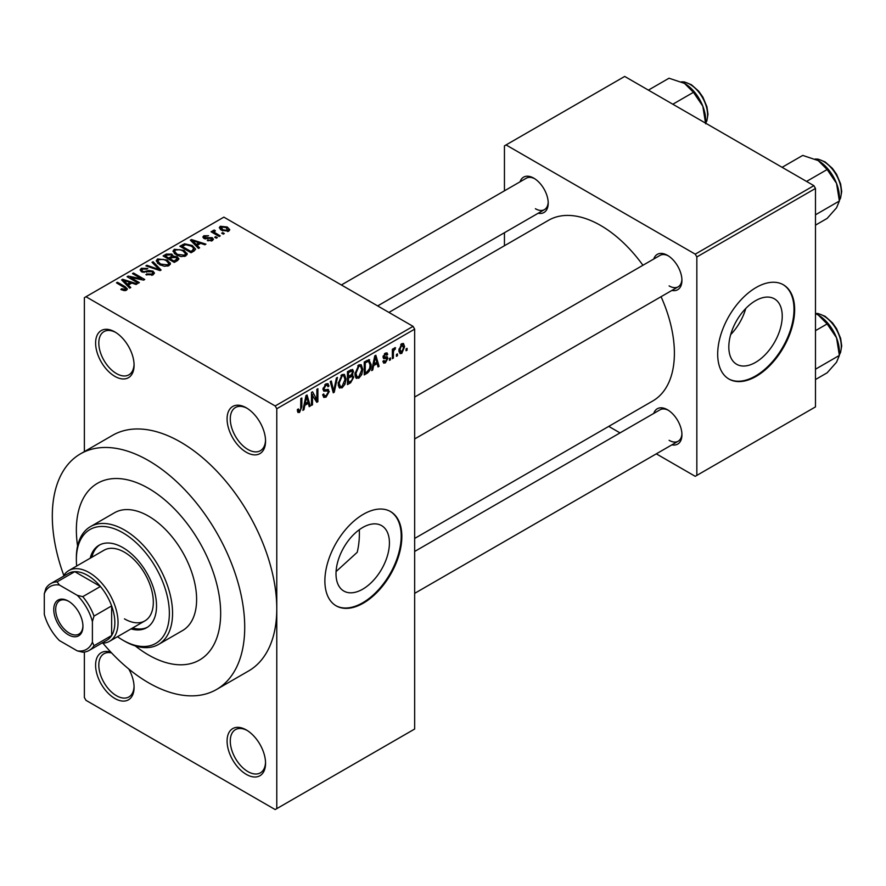 <?xml version="1.0" encoding="UTF-8"?>
<svg xmlns="http://www.w3.org/2000/svg" width="886" height="886" viewBox="0 0 886 886"><rect width="100%" height="100%" fill="white"/><g stroke="black" fill="none" stroke-linecap="round" stroke-linejoin="round"><path stroke-width="1.33" d="M246.319 452.259A27.211 15.704 60 0 1 227.082 418.934A27.211 15.704 60 0 1 246.319 407.826L246.319 407.826A27.211 15.704 60 0 1 265.556 441.15A27.211 15.704 60 0 1 246.319 452.259M247.139 408.313A24.941 14.397 -120 0 0 235.443 407.516A24.941 14.397 -120 0 0 231.623 427.495A24.941 14.397 -120 0 0 247.914 449.479A24.941 14.397 -120 0 0 260.395 450.708A24.941 14.397 -120 0 0 265.534 440.187M246.319 774.386A27.211 15.704 60 0 1 227.082 741.061A27.211 15.704 60 0 1 246.319 729.953L246.319 729.953A27.211 15.704 60 0 1 265.556 763.278A27.211 15.704 60 0 1 246.319 774.386M247.139 730.452A24.941 14.397 -120 0 0 235.443 729.643A24.941 14.397 -120 0 0 231.623 749.634A24.941 14.397 -120 0 0 247.914 771.606A24.941 14.397 -120 0 0 260.395 772.847A24.941 14.397 -120 0 0 265.534 762.325M128.78 668.985A27.211 15.704 60 0 1 134.085 687.37A27.211 15.704 60 0 1 114.848 698.478A27.211 15.704 60 0 1 95.699 667.457A27.211 15.704 60 0 1 110.983 652.273M111.636 652.971A24.941 14.397 -120 0 0 103.983 653.746A24.941 14.397 -120 0 0 100.151 673.725A24.941 14.397 -120 0 0 116.454 695.709A24.941 14.397 -120 0 0 128.924 696.939A24.941 14.397 -120 0 0 134.063 686.417M114.848 376.351A27.211 15.704 60 0 1 95.61 343.026A27.211 15.704 60 0 1 114.848 331.918L114.848 331.918A27.211 15.704 60 0 1 134.085 365.242A27.211 15.704 60 0 1 114.848 376.351M115.667 332.416A24.941 14.397 -120 0 0 103.983 331.608A24.941 14.397 -120 0 0 100.151 351.598A24.941 14.397 -120 0 0 116.454 373.571A24.941 14.397 -120 0 0 128.924 374.811A24.941 14.397 -120 0 0 134.063 364.29M362.717 589.179A37.777 21.807 120 0 0 387.392 555.887A37.777 21.807 120 0 0 381.6 525.62A37.777 21.807 120 0 0 362.717 527.491A37.777 21.807 120 0 0 338.042 560.783A37.777 21.807 120 0 0 343.823 591.051A37.777 21.807 120 0 0 362.717 589.179M336.071 571.57L357.191 552.321A102.034 58.908 -120 0 0 359.317 529.706M363.36 603.133A54.423 31.42 120 0 0 398.91 555.19A54.423 31.42 120 0 0 390.571 511.576A54.423 31.42 120 0 0 363.36 514.279A54.423 31.42 120 0 0 327.809 562.233A54.423 31.42 120 0 0 336.148 605.836A54.423 31.42 120 0 0 363.36 603.133M335.827 605.647A54.423 31.42 120 0 0 362.717 602.768A54.423 31.42 120 0 0 398.179 555.112A54.423 31.42 120 0 0 390.239 511.399M653.757 259.022A20.411 11.784 60 0 1 667.501 255.367L667.501 255.367A20.411 11.784 60 0 1 681.932 280.364A20.411 11.784 60 0 1 671.898 290.442M668.332 255.866A18.141 10.477 -120 0 0 660.037 255.389L414.659 397.061M520.049 181.818A20.411 11.784 60 0 1 533.793 178.164L533.793 178.164A20.411 11.784 60 0 1 548.212 203.16A20.411 11.784 60 0 1 538.179 213.238M534.612 178.673A18.141 10.477 -120 0 0 526.317 178.197L341.376 284.971M653.757 413.419A20.411 11.784 60 0 1 667.501 409.764L667.501 409.764A20.411 11.784 60 0 1 681.932 434.76A20.411 11.784 60 0 1 671.898 444.838M668.332 410.273A18.141 10.477 -120 0 0 660.037 409.797L414.659 551.457M148.516 488.352A102.034 58.908 -120 0 0 97.493 483.302A102.034 58.908 -120 0 0 77.591 546.02A102.034 58.908 -120 0 1 97.493 483.302A102.034 58.908 -120 0 1 148.516 488.352A102.034 58.908 -120 0 1 215.176 578.27A102.034 58.908 -120 0 1 199.527 660.026A102.034 58.908 -120 0 0 215.176 578.27A102.034 58.908 -120 0 0 148.516 488.352M135.259 645.905A102.034 58.908 -120 0 0 148.516 654.975A102.034 58.908 -120 0 0 199.527 660.026L199.527 660.026A102.034 58.908 -120 0 1 148.516 654.975A102.034 58.908 -120 0 1 135.259 645.905M102.92 643.158A136.045 78.544 -120 0 0 148.516 682.752A136.045 78.544 -120 0 0 216.538 689.485A136.045 78.544 -120 0 0 237.393 580.474A136.045 78.544 -120 0 0 148.516 460.587A136.045 78.544 -120 0 0 80.493 453.842A136.045 78.544 -120 0 0 63.803 575.413M216.538 689.485L248.601 670.968A136.045 78.544 -120 0 0 276.775 608.693A136.045 78.544 -120 0 0 180.578 442.07A136.045 78.544 -120 0 0 112.555 435.336L80.493 453.842M414.659 538.444L652.794 400.959A104.304 60.215 -120 0 0 661.067 296.688M642.937 265.268A104.304 60.215 -120 0 0 600.642 225.465A104.304 60.215 -120 0 0 548.5 220.304L388.921 312.426M755.525 362.396A37.777 21.807 120 0 0 780.201 329.105A37.777 21.807 120 0 0 774.408 298.837A37.777 21.807 120 0 0 755.525 300.708A37.777 21.807 120 0 0 730.85 334A37.777 21.807 120 0 0 736.643 364.268A37.777 21.807 120 0 0 755.525 362.396M730.662 334.62A37.777 21.807 120 0 0 745.757 308.483M756.168 376.351A54.423 31.42 120 0 0 791.719 328.396A54.423 31.42 120 0 0 783.379 284.794A54.423 31.42 120 0 0 756.168 287.485A54.423 31.42 120 0 0 720.617 335.44A54.423 31.42 120 0 0 728.957 379.053A54.423 31.42 120 0 0 756.168 376.351M728.635 378.865A54.423 31.42 120 0 0 755.525 375.985A54.423 31.42 120 0 0 790.988 328.318A54.423 31.42 120 0 0 783.058 284.616M397.46 353.879L397.46 355.729L396.441 356.316L396.441 354.466L397.46 353.879M393.384 353.204L393.384 358.088L392.365 358.675L392.365 349.25L393.384 348.663L393.384 350.169L394.602 347.788L395.566 347.733L393.572 351.166L393.384 353.204L392.365 352.617M390.471 357.922L390.471 359.771L389.452 360.358L389.452 358.509L390.471 357.922M387.846 358.409L385.377 362.883L383.716 363.127L382.885 361.289L383.904 360.524L385.443 361.488L386.828 359.24L386.562 358.531L383.627 358.631L383.029 357.158L385.332 353.137L387.038 352.905L387.703 354.466L386.673 355.231L385.366 354.466L384.059 356.371L384.38 356.969L387.248 356.748L387.846 358.409L385.222 356.892M383.284 361.001L385.443 361.488M386.673 355.231L384.369 353.891M383.217 355.895L384.38 356.969M373.615 365.63L372.74 370.005L371.666 370.625L374.767 355.873L375.841 355.253L379.097 366.339L378.034 366.948L377.148 363.592L373.615 365.63L372.818 365.165M358.841 378.2L355.906 377.857L354.898 373.992L358.841 364.899L361.178 364.689L362.773 369.296L361.765 374.534L358.841 378.2L355.098 376.041M356.549 378.422L355.906 377.857M342.074 387.88L339.15 387.536L338.142 383.671L342.085 374.579L344.421 374.368L346.016 378.975L344.997 384.214L342.074 387.88L338.341 385.72M339.781 388.101L339.15 387.536M299.534 412.433L297.94 412.444L297.331 409.675L298.349 408.911L299.59 410.894L300.686 409.288L300.83 398.567L301.849 397.98L301.849 406.774L299.534 412.433L297.452 411.237M297.342 410.085L299.59 410.894M275.181 405.965L413.064 326.358L414.659 329.138L414.659 729.034L276.775 808.641L276.775 408.745L275.181 405.965L85.986 296.744L84.38 297.663L84.38 451.605M414.659 329.138L276.775 408.745M304.817 405.345L303.942 409.731L302.868 410.351L305.969 395.599L307.043 394.979L310.299 406.054L309.236 406.674L308.35 403.307L304.817 405.345L304.02 404.88M312.492 394.425L312.492 404.791L311.473 405.378L311.473 392.42L312.559 391.789L316.867 399.697L316.867 389.308L317.886 388.721L317.886 401.679L316.789 402.31L311.473 393.827M327.698 389.331L329.249 391.523L326.07 397.116L323.767 397.426L322.692 394.691L323.711 393.938L324.442 395.743L326.159 395.555L328.23 392.133L327.765 390.992L323.8 391.158L322.98 389.153L325.882 383.926L328.019 383.638L328.961 386.03L327.942 386.783L327.322 385.2L325.915 385.421L323.999 388.611L324.398 389.796L322.991 388.976L324.32 389.751L328.473 389.519M337.455 377.414L334.255 392.221L333.258 392.797L330.234 381.589L331.286 380.98L333.701 391.036L336.392 378.034L337.455 377.414M351.653 374.401L353.735 377.17L350.635 382.774L347.467 384.602L347.467 371.633L352.617 369.429L353.448 371.444L352.34 374.8L352.927 374.933M368.709 359.616L371.079 364.412C371.345 367.945 370.06 370.869 367.225 373.194L364.235 374.922L364.235 361.964L369.639 359.782M404.603 346.803L401.768 353.414L400.051 353.592L398.921 350.18L401.768 343.657L403.507 343.502L404.603 346.803L403.484 346.149M407.084 348.331L407.084 350.18L406.065 350.767L406.065 348.918L407.084 348.331M84.38 652.052L84.38 697.559L85.986 700.339L275.181 809.56L276.775 808.641M224.302 233.55L223.283 234.137L221.688 233.206L222.707 232.619L224.302 233.55M217.314 237.581L216.295 238.179L214.689 237.249L215.708 236.662L217.314 237.581M199.583 247.825L198.508 248.445L190.39 240.172L191.465 239.552L205.94 244.148L204.876 244.769L200.635 243.34L197.113 245.378L199.583 247.825M187.035 254.736L187.035 253.252L185.827 255.932L181.143 256.608L176.281 254.958L172.958 251.203L174.32 249.276L184.022 250.339L187.179 254.027M170.278 264.416L170.278 262.932L169.071 265.612L164.375 266.276L159.524 264.637L156.202 260.872L157.553 258.956L167.255 260.019L170.422 263.707M153.056 274.848L145.891 274.616L146.766 273.94L151.838 274.04L152.835 272.833L151.982 271.736L141.527 271.758L140.099 269.931L141.361 268.303L147.785 268.469L146.91 269.145L142.701 269.045L141.782 270.141L142.591 271.194L144.053 271.67L148.77 270.485L152.99 271.138L154.474 273.065L153.056 274.848M130.785 287.54L129.71 288.16L121.592 279.887L122.667 279.267L137.142 283.863L136.079 284.484L131.837 283.055L128.315 285.093L130.785 287.54M413.064 326.358L223.87 217.136L85.986 296.744M124.14 290.63L120.817 289.423L121.692 288.747L125.258 289.379L125.513 288.26L116.454 282.856L117.473 282.269L125.092 286.665L127.429 288.991L126.521 290.165L124.14 290.63M125.258 290.619L125.513 288.26M139.335 282.601L138.316 283.199L127.086 276.72L128.182 276.089L141.483 278.791L132.479 273.597L133.498 273.01L144.728 279.489L143.632 280.12L130.353 277.418L139.335 282.601M161.097 270.042L160.1 270.618L145.858 265.878L146.91 265.268L159.225 269.599L152.015 262.322L153.079 261.713L161.097 270.042M177.477 260.584L174.309 262.411L163.09 255.932L166.258 254.094L171.884 254.105L173.135 256.098L177.289 256.885L178.961 258.911L177.477 260.584M173.191 255.777L173.135 257.128M194.067 251.004L191.077 252.731L179.847 246.253L184.532 243.794L192.251 245.5L195.629 249.154L194.067 251.004M212.363 240.604L207.258 240.527L211.267 239.896L211.377 238.367L203.902 238.423L202.828 237.038L203.869 235.754L208.564 235.731L205.076 236.407L204.755 237.736L212.197 237.658L213.448 239.231L212.363 240.604M211.267 241.058L211.377 238.367M205.076 236.407L204.755 238.788M220.226 235.897L219.207 236.496L211.045 231.778L212.064 231.191L213.371 231.944L213.138 230.404L214.545 230.094L215.42 230.936L214.534 231.279L214.523 232.387L220.226 235.897M212.806 230.892L213.138 231.634M214.534 231.279L214.523 233.782M228.754 231.146L221.688 230.349L219.285 227.691L220.304 226.262L227.281 227.015L229.773 229.718L228.754 231.146M813.88 185.661L815.485 188.441L696.839 256.94L695.244 254.16L813.88 185.661L624.696 76.44L504.444 145.858L504.444 190.822M504.444 232.719L504.444 245.732M696.839 256.94L696.839 475.394L695.244 476.325L656.304 453.842M620.023 432.9L608.748 426.387M696.839 475.394L815.485 406.895L815.485 188.441M695.244 254.16L506.05 144.939M669.107 285.912A18.141 10.477 -120 0 0 678.178 286.809A18.141 10.477 -120 0 0 681.91 279.389M535.388 208.719A18.141 10.477 -120 0 0 544.458 209.617A18.141 10.477 -120 0 0 548.19 202.196M669.107 440.32A18.141 10.477 -120 0 0 678.178 441.217A18.141 10.477 -120 0 0 681.91 433.797M121.692 289.877L121.692 288.747M117.473 283.442L117.473 282.269M122.667 280.984L122.667 279.267M128.315 286.732L128.315 285.093M125.026 281.704L127.34 284.14L130.187 282.501L123.376 280.209L125.026 281.704L125.026 283.387M127.34 285.746L127.34 284.14M123.376 281.704L123.376 280.209M130.187 284.018L130.187 282.501M128.182 277.34L128.182 276.089M141.483 279.688L141.483 278.791M133.498 274.195L133.498 273.01M130.353 278.603L130.353 277.418M146.766 275.037L146.766 273.94M151.838 275.38L151.838 274.04M141.361 271.659L141.361 268.303M142.591 272.224L142.591 271.194M144.053 272.511L144.053 271.67M148.77 271.548L148.77 270.485M152.99 274.893L152.99 271.138M146.91 266.232L146.91 265.268M159.225 270.319L159.225 269.599M153.079 263.408L153.079 261.713M157.553 263.275L157.553 258.956M167.255 261.27L167.255 260.019M158.882 259.709L157.841 261.16L160.565 264.061L167.742 264.859L168.75 263.408L166.203 260.584L163.234 259.376L158.882 259.709M160.565 265.18L160.565 264.061M167.742 266.143L167.742 264.859M166.258 255.611L166.258 254.094M171.651 257.881L171.884 254.105M177.289 260.694L177.289 256.885M165.427 256.098L168.772 258.036L171.651 256.242L171.053 254.803L167.199 255.068L165.427 256.098L165.427 257.272M168.772 259.21L168.772 258.036M170.09 259.963L170.09 258.79L174.021 261.06L177.266 258.646L177.266 260.705M174.021 262.245L174.021 261.06M177.1 260.794L176.27 257.483L172.094 257.627L170.09 258.79M176.181 261.326L176.181 259.808M174.32 253.595L174.32 249.276M184.022 251.591L184.022 250.339M175.638 250.029L174.608 251.491L177.322 254.382L184.509 255.179L185.517 253.728L182.959 250.904L179.991 249.697L175.638 250.029M177.322 255.5L177.322 254.382M184.509 256.464L184.509 255.179M184.532 245.09L184.532 243.794M192.251 246.74L192.251 245.5M182.184 246.419L190.789 251.38L192.616 250.328L193.547 247.903L191.221 246.086L185.672 244.669L182.184 246.419L182.184 247.604M190.789 252.565L190.789 251.38M193.956 251.07L193.547 247.903M192.616 251.845L192.616 250.328M191.465 241.258L191.465 239.552M197.113 247.017L197.113 245.378M193.824 241.989L196.138 244.425L198.985 242.786L192.173 240.494L193.824 241.989L193.824 243.672M196.138 246.031L196.138 244.425M192.173 241.978L192.173 240.494M198.985 244.292L198.985 242.786M208.132 240.87L208.132 239.851M203.869 238.412L203.869 235.754M205.751 238.976L205.751 237.935M212.197 240.704L212.197 237.658M215.708 237.836L215.708 236.662M212.064 232.365L212.064 231.191M213.371 233.118L213.371 231.944M214.545 231.268L214.545 230.094M215.996 234.635L215.996 233.461M222.707 233.793L222.707 232.619M220.304 229.396L220.304 226.262M227.281 228.278L227.281 227.015M227.613 231.589L226.34 227.647L221.434 226.96L220.869 229.839M221.434 226.96L222.696 229.751L227.613 230.46L228.167 229.618L228.167 231.423M222.696 230.881L222.696 229.751M303.101 409.243L303.942 409.731M308.849 405.212L310.299 406.054M307.043 402.554L308.35 403.307M306.113 399.309L305.161 403.639L308.007 402L306.589 396.585L306.113 399.309L305.293 398.833M304.374 403.185L305.161 403.639M305.847 396.164L306.589 396.585M311.473 404.204L312.492 404.791M314.674 398.434L316.867 399.697M315.781 400.461L317.886 401.679M322.714 395.178L326.07 397.116M325.616 384.092L328.961 386.03M324.785 384.768L325.915 385.421M323.08 388.079L323.999 388.611M326.015 389.663L329.249 391.523M332.892 391.435L334.255 392.221M332.615 390.405L333.701 391.036M344.931 378.344L346.016 378.975M344.2 383.749L344.997 384.214M342.096 376.085L339.161 383.106L340.346 386.517L342.074 386.362L344.997 379.518L343.846 375.963L340.966 375.442M338.175 382.542L339.161 383.106M350.623 369.816L353.448 371.444M350.468 375.287L353.735 377.17M348.486 372.563L348.486 376.428L351.476 374.59L352.429 372.242L351.975 371.012L348.486 372.563L347.467 371.976M347.467 375.841L348.486 376.428M348.486 377.945L348.486 382.497L351.709 380.471L352.717 377.768L352.185 376.373L348.486 377.945L347.467 377.358M347.467 381.899L348.486 382.497M349.195 376.029L350.502 376.783M361.687 368.665L362.773 369.296M360.956 374.069L361.765 374.534M358.852 366.416L355.928 373.427L357.102 376.838L358.83 376.694L361.754 369.839L360.602 366.283L357.734 365.763M354.943 372.862L355.928 373.427M365.907 372.43L367.225 373.194M370.016 363.792L371.079 364.412M365.253 362.883L365.253 372.818L367.092 371.755L369.65 368.388L370.06 364.988L368.51 361.255L365.253 362.883L364.235 362.296M364.235 372.231L365.253 372.818M365.741 361.089L367.059 361.842M366.981 360.369L369.008 361.388L367.114 360.292M371.899 369.528L372.74 370.005M377.646 365.497L379.097 366.339M375.83 362.839L377.148 363.592M374.911 359.594L373.958 363.913L376.805 362.274L375.387 356.87L374.911 359.594L374.091 359.118M373.172 363.459L373.958 363.913M374.645 356.449L375.387 356.87M382.907 361.455L385.377 362.883M383.084 356.526L386.562 358.531M385.366 353.126L387.703 354.466M383.129 356.238L384.203 356.87M389.452 359.184L390.471 359.771M392.365 357.501L393.384 358.088M392.365 349.582L393.384 350.169M393.971 348.497L395.278 349.25M393.738 349.04L394.547 349.505M392.365 350.468L393.572 351.166M396.441 355.142L397.46 355.729M399.054 351.853L401.768 353.414M401.236 344.023L402.82 344.931L401.735 345.019L399.94 349.582L401.79 352.052L403.584 347.478L400.771 344.466M398.966 349.029L399.94 349.582M398.955 351.122L401.79 352.052M406.065 349.593L407.084 350.18M131.006 628.905A47.611 27.488 -120 0 0 146.666 627.709A47.611 27.488 -120 0 0 153.965 589.555A47.611 27.488 -120 0 0 122.866 547.603A47.611 27.488 -120 0 0 99.055 545.244A47.611 27.488 -120 0 0 90.195 558.213M132.612 627.975A47.611 27.488 -120 0 0 147.453 627.222M117.495 636.702A65.752 37.965 -120 0 0 122.866 640.168A65.752 37.965 -120 0 0 169.359 613.322A65.752 37.965 -120 0 0 122.866 532.785A65.752 37.965 -120 0 0 76.362 559.631A65.752 37.965 -120 0 0 76.672 566.01M124.461 641.087L122.866 640.168L124.461 641.087A68.023 39.272 60 0 0 158.472 644.465L182.527 630.577A68.023 39.272 -120 0 0 192.949 576.066A68.023 39.272 -120 0 0 148.516 516.128A68.023 39.272 -120 0 0 114.504 512.761L90.45 526.638A68.023 39.272 60 0 1 124.461 530.005A68.023 39.272 60 0 1 168.905 589.954A68.023 39.272 60 0 1 158.472 644.465M76.362 559.631L76.362 557.781A68.023 39.272 60 0 1 90.45 526.638M63.216 576.409A40.811 23.568 60 0 1 68.787 570.573L104.061 550.206A40.811 23.568 60 0 1 124.461 552.222A40.811 23.568 60 0 1 151.129 588.193A40.811 23.568 60 0 1 144.872 620.898A40.811 23.568 60 0 1 124.461 618.871M99.874 544.801A47.611 27.488 -120 0 0 91.801 557.283M806.548 181.431L827.159 169.525L836.539 183.38A29.925 17.277 -120 0 1 839.374 197.235L839.374 201.011L836.539 207.811L827.159 218.399L815.485 225.133M815.485 214.8L839.374 201.011L836.539 183.38A29.925 17.277 -120 0 0 818.21 160.587L827.159 169.525M782.105 167.321L802.727 155.415L818.21 160.587M53.758 609.524A20.633 11.917 60 0 1 68.355 601.107A20.633 11.917 60 0 1 82.941 626.369A20.633 11.917 60 0 1 68.355 634.797A20.633 11.917 60 0 1 53.758 609.524M68.842 601.395A19.27 11.13 -120 0 0 59.672 600.697A19.27 11.13 -120 0 0 55.685 609.524A19.27 11.13 -120 0 0 64.091 628.916A19.27 11.13 -120 0 0 78.943 634.088A19.27 11.13 -120 0 0 82.93 625.804M68.787 570.573A40.811 23.568 60 0 1 100.24 581.504A40.811 23.568 60 0 1 118.048 622.581A40.811 23.568 60 0 1 109.598 641.265A40.811 23.568 60 0 1 101.757 643.17M92.399 642.14L94.005 645.717A38.541 22.25 60 0 1 89.22 650.402L106.863 640.224A38.541 22.25 -120 0 0 111.636 635.539A38.541 22.25 -120 0 0 114.848 622.581A38.541 22.25 -120 0 0 111.636 605.913A38.541 22.25 -120 0 0 100.417 586.477L74.767 571.669A38.541 22.25 -120 0 0 68.322 573.463L50.679 583.641A38.541 22.25 60 0 1 57.125 581.847L59.417 585.026A36.282 20.943 -120 0 0 44.3 593.753L44.3 614.375A36.282 20.943 -120 0 0 59.417 640.567L77.281 650.878A36.282 20.943 -120 0 0 92.399 642.14L92.399 621.529A36.282 20.943 -120 0 0 77.281 595.337L59.417 585.026M77.281 595.337L82.775 596.655L100.417 586.477A38.541 22.25 -120 0 0 74.767 571.669L57.125 581.847M94.005 645.717L111.636 635.539L111.636 605.913L94.005 616.102L92.399 621.529M44.3 593.753L45.906 588.326A38.541 22.25 60 0 1 50.679 583.641M89.22 650.402A38.541 22.25 60 0 1 82.775 652.196L77.281 650.878M82.775 596.655A38.541 22.25 60 0 1 94.005 616.102M815.485 379.529L827.159 372.796L836.539 362.219L839.374 355.419L815.485 369.207M836.539 337.787L839.374 355.419L839.374 351.631A29.925 17.277 -120 0 0 836.539 337.787A29.925 17.277 -120 0 0 818.21 314.984L827.159 323.933L836.539 337.787M815.485 330.666L827.159 323.933M815.485 313.589L818.21 314.984M672.828 104.227L693.439 92.321L702.819 106.176A29.925 17.277 -120 0 1 705.655 120.031L705.655 123.176M648.397 90.117L669.008 78.223L684.501 83.384A29.925 17.277 -120 0 1 702.819 106.176L705.655 123.818M684.501 83.384L693.439 92.321M125.092 287.895L125.092 286.665M146.411 272.235L146.411 271.171M157.055 269.599L157.055 268.812M170.688 258.446L170.688 256.929M182.715 246.12L182.715 244.602M207.39 238.81L207.39 237.537M300.83 406.187L301.849 406.774M323.002 389.607L325.694 391.158M332.106 388.544L333.291 389.22M349.317 382.01L350.635 382.774M348.951 370.78L350.269 371.533M383.029 357.136L385.554 358.586M839.374 200.192A24.941 14.397 -120 0 0 841.301 192.052A24.941 14.397 -120 0 0 815.319 159.115M839.374 354.599A24.941 14.397 -120 0 0 841.301 346.459A24.941 14.397 -120 0 0 815.485 313.511M705.655 122.999A24.941 14.397 -120 0 0 707.582 114.848A24.941 14.397 -120 0 0 681.6 81.911M125.723 288.725L125.723 290.508M152.835 272.833L152.835 274.97M141.782 270.141L141.782 271.891M157.841 261.16L157.841 263.519M168.75 263.408L168.75 265.767M174.608 251.491L174.608 253.839M185.517 253.728L185.517 256.098M211.931 239.098L211.931 240.826M204.356 237.204L204.356 238.655M214.202 231.789L214.202 233.594M324.442 395.743L322.692 394.735M327.765 390.992L325.638 389.762M327.322 385.2L325.516 384.159M343.846 375.963L341.786 374.767M340.346 386.517L338.264 385.31M351.975 371.012L350.269 370.027M352.185 376.373L350.391 375.332M360.602 366.283L358.542 365.087M357.102 376.838L355.02 375.631M386.285 354.322L384.823 353.481M384.269 356.925L383.129 356.261M839.374 200.391L840.57 198.087L841.7 191.498L840.626 183.911L836.583 174.298L832.452 168.406L825.099 161.894L818.077 159.126L815.142 159.037M414.659 438.947L678.178 286.809M678.178 441.217L414.659 593.354M544.458 209.617L377.646 305.925M109.598 641.265L144.872 620.898M815.485 313.411L818.077 313.533L825.099 316.291L832.452 322.814L836.583 328.706L840.626 338.308L841.7 345.894L840.559 352.506L839.374 354.788M705.666 123.187L706.851 120.884L707.98 114.294L706.917 106.708L702.875 97.106L698.733 91.214L691.379 84.691L684.357 81.922L681.423 81.833"/></g></svg>
